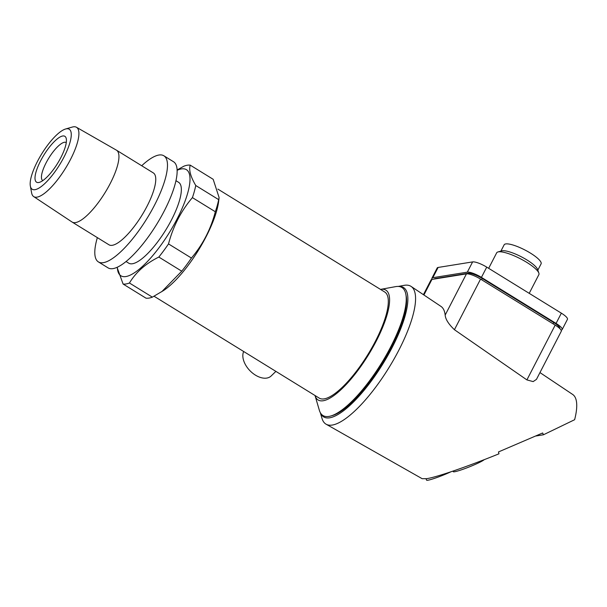 <?xml version="1.0" encoding="UTF-8"?>
<svg xmlns="http://www.w3.org/2000/svg" width="607" height="607" viewBox="0 0 607 607"><rect width="100%" height="100%" fill="white"/><g stroke="black" fill="none" stroke-linecap="round" stroke-linejoin="round"><path stroke-width="0.91" d="M243.665 351.506A18.605 11.563 46 0 0 243.081 353.289A18.605 11.563 46 0 0 255.418 375.118A18.605 11.563 46 0 0 271.132 375.991L275.889 371.385M35.009 189.68A35.259 10.486 121.7 0 1 30.35 186.046A35.259 10.486 121.7 0 1 37.475 161.379A35.259 10.486 121.7 0 1 65.526 129.018A35.259 10.486 121.7 0 1 66.429 128.813A35.259 10.486 121.7 0 1 63.963 157.114A35.259 10.486 121.7 0 1 35.009 189.68M65.526 129.018L72.271 127.068A40.73 12.11 121.7 0 1 73.31 126.833A40.73 12.11 121.7 0 1 76.444 127.265A40.73 12.11 121.7 0 1 68.166 163.784A40.73 12.11 121.7 0 1 37.019 197.146A40.73 12.11 121.7 0 1 33.681 196.592A40.73 12.11 121.7 0 1 31.632 192.95L30.35 186.046M62.726 135.983A26.951 8.012 121.7 0 1 66.284 138.76A26.951 8.012 121.7 0 1 60.844 157.615A26.951 8.012 121.7 0 1 39.394 182.35A26.951 8.012 121.7 0 1 38.711 182.51A26.951 8.012 121.7 0 1 40.593 160.878A26.951 8.012 121.7 0 1 62.726 135.983M66.262 142.592A22.338 6.639 -58.3 0 0 66.246 142.577A22.338 6.639 -58.3 0 0 64.418 142.273A22.338 6.639 -58.3 0 0 47.331 160.574A22.338 6.639 -58.3 0 0 42.794 180.605A22.338 6.639 -58.3 0 0 42.809 180.613M177.092 169.975L183.906 166.189A68.781 20.456 121.7 0 1 187.313 165.225A68.781 20.456 121.7 0 1 190.257 165.165L213.171 179.3L219.104 197.571L218.672 201.16A62.346 18.544 121.7 0 1 163.556 290.525L152.349 297.142A68.781 20.456 121.7 0 1 148.943 298.098A68.781 20.456 121.7 0 1 145.999 298.166L123.084 284.03L117.06 267.346M154.072 296.246L319.236 398.116A62.346 18.544 -58.3 0 0 324.184 398.875A62.346 18.544 -58.3 0 0 371.719 348.061A62.346 18.544 -58.3 0 0 384.694 291.99L217.867 189.096M219.104 197.571L218.672 199.642A68.781 20.456 121.7 0 1 215.326 211.752C210.788 229.18 202.821 244.613 191.433 258.051A68.781 20.456 121.7 0 1 181.743 271.185L161.743 291.724M380.71 289.357A64.524 19.189 -58.3 0 0 380.483 289.395L395.627 286.633A75.207 22.368 -58.3 0 1 395.923 286.58A75.207 22.368 -58.3 0 1 405.863 294.327A75.207 22.368 -58.3 0 1 381.454 363.244A75.207 22.368 -58.3 0 1 330.83 415.992A75.207 22.368 -58.3 0 1 328.911 416.425A75.207 22.368 -58.3 0 1 319.35 410.294L315.025 395.521A64.524 19.189 -58.3 0 0 323.212 400.749A64.524 19.189 -58.3 0 0 376.203 341.157A64.524 19.189 -58.3 0 0 380.71 289.357M152.349 297.142L129.435 283.006A68.781 20.456 121.7 0 1 126.028 283.97A68.781 20.456 121.7 0 1 123.084 284.03M181.743 271.185L158.829 257.049C145.703 263.575 135.907 272.224 129.435 283.006M191.433 258.051L168.518 243.915A68.781 20.456 121.7 0 1 158.829 257.049M215.326 211.752L192.411 197.624C181.114 210.879 173.147 226.312 168.518 243.915M218.672 199.642L195.758 185.507A68.781 20.456 121.7 0 1 192.411 197.624M190.257 165.165C188.701 169.823 190.537 176.607 195.758 185.507M177.107 170.317A62.346 18.544 121.7 0 1 181.432 168.921A62.346 18.544 121.7 0 1 177.077 218.968A62.346 18.544 121.7 0 1 125.877 276.557A62.346 18.544 121.7 0 1 117.333 267.224M330.83 415.992L332.537 415.499A73.826 21.951 -58.3 0 0 382.228 363.722A73.826 21.951 -58.3 0 0 406.189 296.079L405.863 294.327M175.947 180.674L178.587 182.305A47.505 14.128 121.7 0 1 168.708 225.022A47.505 14.128 121.7 0 1 132.485 263.742A47.505 14.128 121.7 0 1 128.714 263.165L126.066 261.534M320.534 413.048A76.004 22.603 -58.3 0 0 329.684 417.806A76.004 22.603 -58.3 0 0 391.356 349.033A76.004 22.603 -58.3 0 0 398.617 286.451M320.352 412.737L322.014 418.428A80.951 24.075 -58.3 0 0 326.096 424.202A80.951 24.075 -58.3 0 0 332.302 425.052A80.951 24.075 -58.3 0 0 393.806 359.458A80.951 24.075 -58.3 0 0 411.083 286.413A80.951 24.075 -58.3 0 0 404.437 285.298A80.951 24.075 -58.3 0 0 404.087 285.358L398.253 286.428M141.697 165.749A62.346 18.544 121.7 0 1 158.913 155.028A62.346 18.544 121.7 0 1 163.867 155.787L173.519 161.735A62.346 18.544 121.7 0 1 160.544 217.807A62.346 18.544 121.7 0 1 113.008 268.62A62.346 18.544 121.7 0 1 108.054 267.862L98.402 261.913A62.346 18.544 121.7 0 1 97.355 237.633M326.096 424.202L422.153 478.695L426.592 478.673C435.758 477.504 467.929 466.449 498.969 453.808L498.476 451.942L542.673 432.966L543.424 434.787L574.632 419.71A73.826 21.951 -58.3 0 0 572.667 394.451L539.964 372.584M526.906 379.906L555.185 325.124A11.874 2.823 -152.7 0 1 561.27 331.293L536.451 379.383L533.143 381.598L526.906 379.906L454.431 329.715C448.581 324.123 445.492 319.252 445.166 315.086A79.631 23.681 -58.3 0 0 440.948 306.383L411.083 286.413M163.867 155.787A62.346 18.544 121.7 0 1 150.893 211.851A62.346 18.544 121.7 0 1 103.357 262.664A62.346 18.544 121.7 0 1 98.402 261.913M535.966 435.993L543.424 434.787M555.185 325.124L480.554 279.099A11.874 2.823 -152.7 0 0 466.442 273.863L431.941 279.417A11.874 2.823 -152.7 0 0 431.038 279.918L423.428 294.668M76.444 127.265L116.385 150.141A42.232 12.557 121.7 0 1 116.491 150.202L153.305 172.904A42.232 12.557 121.7 0 1 144.519 210.887A42.232 12.557 121.7 0 1 112.318 245.296A42.232 12.557 121.7 0 1 108.964 244.788L72.157 222.086A42.232 12.557 121.7 0 1 72.051 222.018L33.681 196.592M426.015 478.756L426.577 480.167A16.821 1.518 -21.8 0 0 448.512 472.891A16.821 1.518 -21.8 0 0 450.88 471.814M453.027 471.093L453.27 471.7A16.821 1.518 -21.8 0 0 475.205 464.423A16.821 1.518 -21.8 0 0 484.242 459.643M116.491 150.202A42.232 12.557 121.7 0 1 107.705 188.178A42.232 12.557 121.7 0 1 75.511 222.594A42.232 12.557 121.7 0 1 72.157 222.086M559.844 328.607A11.874 2.823 -152.7 0 0 553.713 322.545L482.299 278.499A11.874 2.823 -152.7 0 0 468.187 273.264L435.173 278.575A11.874 2.823 -152.7 0 0 434.301 279.038M432.108 279.387A11.874 2.823 27.3 0 1 431.918 278.211A11.874 2.823 27.3 0 1 432.821 277.702L467.322 272.156A11.874 2.823 27.3 0 1 481.434 277.384L556.065 323.417A11.874 2.823 27.3 0 1 562.158 329.586A11.874 2.823 27.3 0 1 561.255 330.087L561.088 330.117M562.158 329.586L567.446 319.335A11.874 2.823 -152.7 0 0 561.354 313.166L486.731 267.133A11.874 2.823 -152.7 0 0 472.618 261.905L438.11 267.452A11.874 2.823 -152.7 0 0 437.207 267.96L431.918 278.211M529.213 293.34L538.864 274.637A23.749 5.638 -152.7 0 0 538.857 273.082A23.749 5.638 -152.7 0 0 521.018 259.09A23.749 5.638 -152.7 0 0 498.461 251.844A23.749 5.638 -152.7 0 0 497.93 251.958A23.749 5.638 -152.7 0 0 496.655 252.853L488.665 268.332M538.857 273.082L537.544 269.356A20.782 4.932 -152.7 0 0 521.937 257.11A20.782 4.932 -152.7 0 0 502.194 250.767A20.782 4.932 -152.7 0 0 501.731 250.873L497.93 251.958M537.832 270.176L541.08 263.886A20.782 4.932 -152.7 0 0 527.703 251.495A20.782 4.932 -152.7 0 0 505.722 243.931A20.782 4.932 -152.7 0 0 504.144 244.818L500.896 251.108M423.906 294.987L431.941 279.417M445.166 315.086L466.442 273.863M454.431 329.715L480.554 279.099M467.876 273.871L468.187 273.264M481.647 279.766L482.299 278.499M553.06 323.812L553.713 322.545M561.354 313.166L556.065 323.417M486.731 267.133L481.434 277.384M472.618 261.905L467.322 272.156M438.11 267.452L432.821 277.702"/></g></svg>
